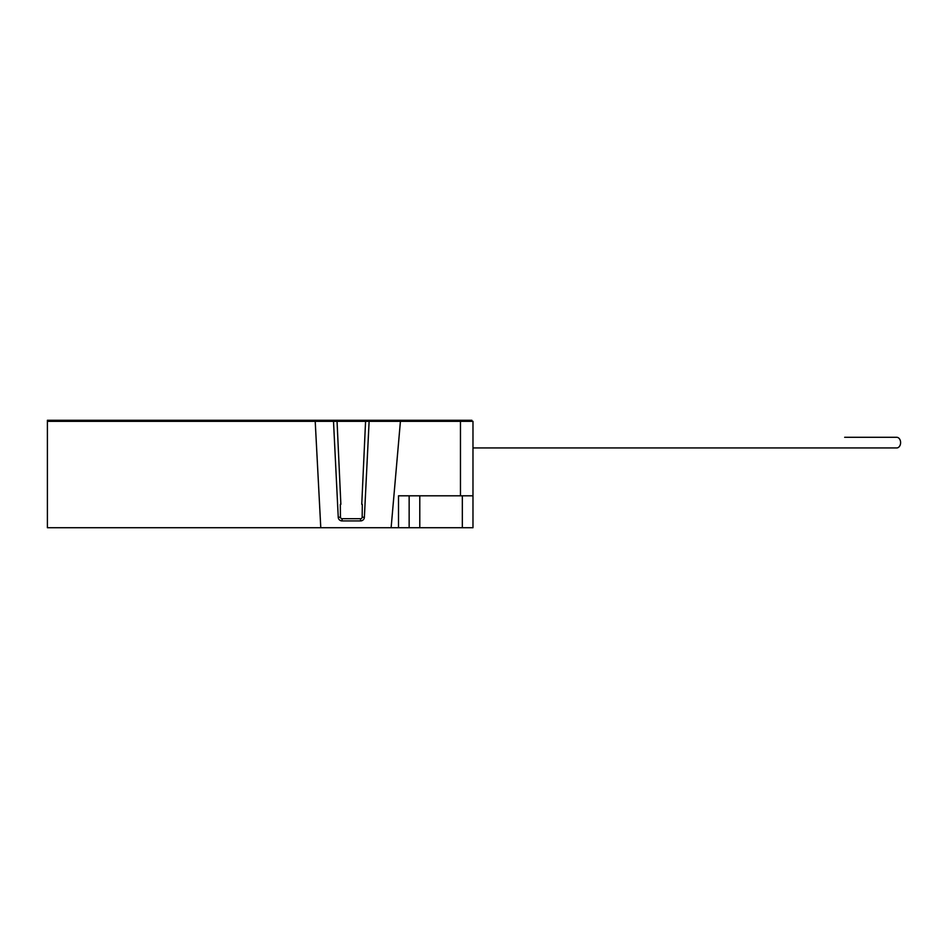 <?xml version="1.0" encoding="UTF-8"?>
<svg xmlns="http://www.w3.org/2000/svg" width="948" height="948" viewBox="0 0 948 948"><rect width="100%" height="100%" fill="white"/><g stroke="black" fill="none" stroke-linecap="round" stroke-linejoin="round"><path stroke-width="1.42" d="M362.302 504.372L362.172 517.17L364.376 517.288L369.116 421.327L337.05 421.327L340.865 504.372M337.05 421.327L333.506 421.327L338.246 517.288A3.828 3.828 0 0 0 342.062 520.926L360.548 520.926L360.548 518.698A1.612 1.612 0 0 0 362.172 517.17M360.548 518.698L342.062 518.698L342.062 520.926M338.246 517.288L340.451 517.17A1.612 1.612 0 0 0 342.062 518.698M340.451 517.17L340.32 504.372M361.757 504.372L365.572 421.327M320.779 527.728L47.4 527.728L47.4 421.327L315.21 421.327L320.779 527.728L472.981 527.728L472.981 421.327L369.116 421.327M333.506 421.327L315.21 421.327M438.948 527.728L439.967 527.728M360.548 520.926A3.828 3.828 0 0 0 364.376 517.288M391.121 527.728L400.423 421.327M472.981 495.804L398.504 495.804L398.504 527.728M409.145 527.728L409.145 495.804L409.145 527.728M47.4 474.533L47.4 516.565M455.135 527.728L457.351 527.728M458.512 527.728L456.272 527.728M471.855 421.327L471.855 420.272L467.672 420.272L467.672 421.327M47.4 421.327L47.4 420.272L315.518 420.272L315.518 421.327M467.672 420.272L315.518 420.272M399.57 421.327L399.57 420.272L399.57 421.327M472.981 447.942L896.725 447.942A5.321 3.875 -90 0 0 900.6 442.621A5.321 3.875 -90 0 0 896.725 437.301L844.668 437.301M866.045 437.301L882.197 437.301M460.467 495.804L460.467 421.327M419.786 495.804L419.786 527.728M462.34 527.728L462.34 495.804M454.898 421.327L454.898 420.272M395.316 421.327L395.316 420.272M319.772 420.272L319.772 421.327"/></g></svg>
